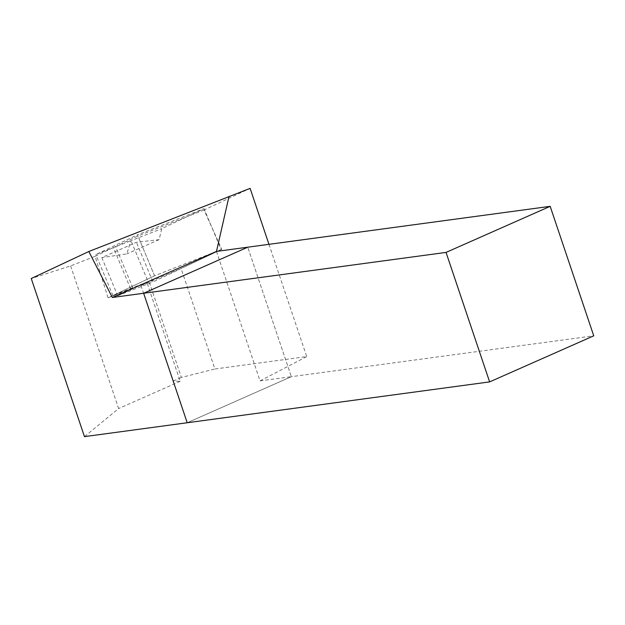 <?xml version="1.0" encoding="UTF-8"?>
<svg xmlns="http://www.w3.org/2000/svg" width="625" height="625" viewBox="0 0 625 625"><rect width="100%" height="100%" fill="white"/><g stroke="black" fill="none" stroke-linecap="round" stroke-linejoin="round"><path stroke-width="0.47" stroke-dasharray="3.12 2.34" d="M140.992 285.625L173.117 381.094L180.211 381.32L146.961 282.531L140.992 285.625L181.062 268.445L221.773 249.344L204.031 209.992L250.117 188.367M268.953 244.328L306.727 356.586L214.906 368.992L181.062 268.445M95.094 256.305L137.961 235.992L154.562 275.797L108.039 297.836L95.094 256.305L70.625 265.922L31.25 278.523M204.031 209.992L137.961 235.992M149.344 282.344L181.352 377.445L214.906 368.992M173.117 381.094L181.352 377.445M216.484 251.414L260.055 380.906L306.727 356.586M70.625 265.922L118.625 408.562L84.461 436.633M146.961 282.531L108.039 297.836M180.211 381.32L118.625 408.562M260.055 380.906L291.336 376.68L247.758 247.195L291.336 376.68L187.211 422.75L291.336 376.68L593.75 335.828M221.773 249.344L154.562 275.797L137.477 234.828L204.039 208.633L161.766 228.656L159.094 239.648L136.414 242.297L101.82 257.594L126.859 253.914L130.797 240.766L161.766 228.656M101.82 257.594L117.734 295.758L148.086 281.641L131 240.672L95.836 254.555L137.477 234.828M148.086 281.641L112.922 295.523L154.562 275.797L221.125 249.602L204.039 208.633M117.734 295.758L152.938 281.906L136.414 242.297M221.125 249.602L152.938 281.906M112.922 295.523L95.836 254.555M130.523 288.594L113.437 247.625M159.094 239.648L126.859 253.914M132.758 287.672L115.664 246.703"/><path stroke-width="0.94" d="M229.039 196.305L216.484 251.414L112.352 297.484L88.828 251.508L250.117 188.367L268.953 244.328M88.828 251.508L31.25 278.523L84.461 436.633L187.211 422.75L143.633 293.258L247.758 247.195L143.633 293.258L187.211 422.75L489.625 381.898L593.75 335.828L550.172 206.336L446.047 252.406L489.625 381.898M112.352 297.484L446.047 252.406M216.484 251.414L550.172 206.336"/></g></svg>
